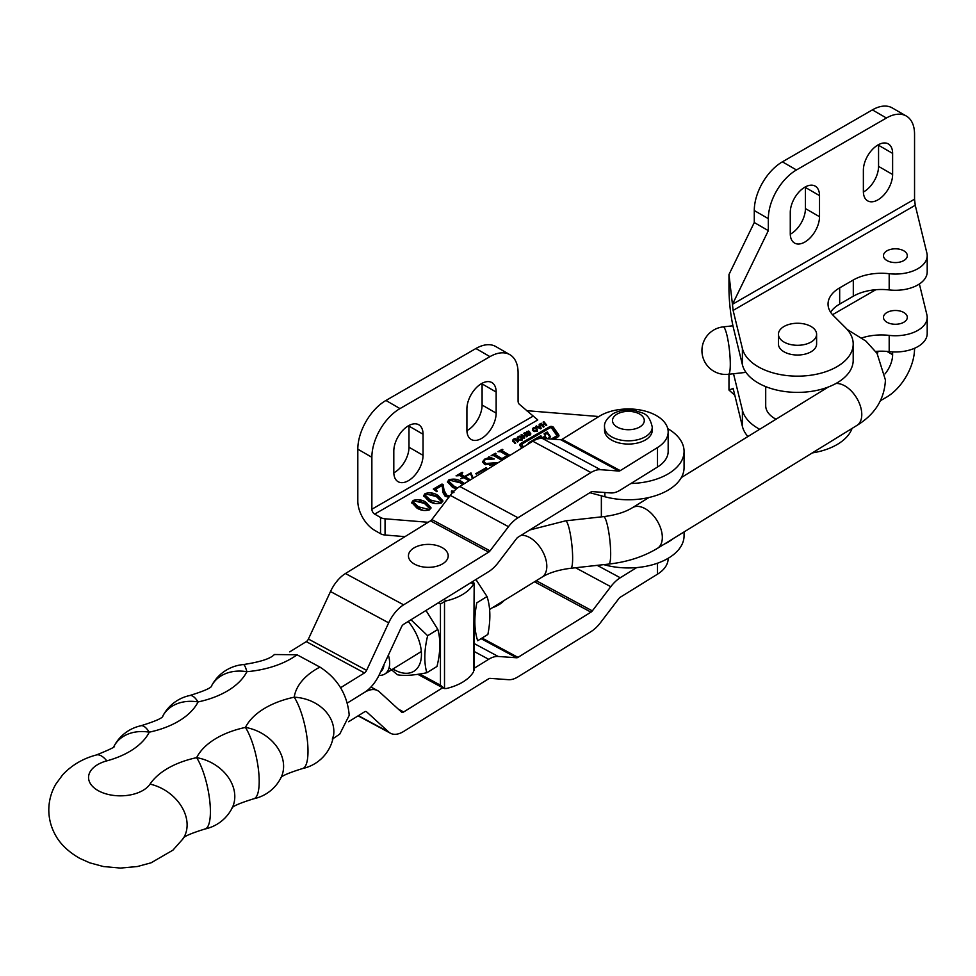 <?xml version="1.0" encoding="UTF-8"?>
<svg xmlns="http://www.w3.org/2000/svg" width="976" height="976" viewBox="0 0 976 976"><rect width="100%" height="100%" fill="white"/><g stroke="black" fill="none" stroke-linecap="round" stroke-linejoin="round"><path stroke-width="1.46" d="M492.331 607.755A31.818 18.361 0 0 0 504.165 600.472M603.729 564.628L604.876 564.933A55.669 32.147 0 0 0 684.066 535.812L684.066 531.92M673.391 538.508A55.669 32.147 180 0 1 664.046 544.266M542.168 438.395L542.168 437.651L545.535 436.052L544.059 433.832L547.292 431.978L550.574 436.833L547.353 438.688L545.608 437.004L543.095 438.456M538.435 438.761L537.544 438.334L532.188 441.603M482.083 383.275A20.679 11.944 -60 0 1 482.095 383.91L482.095 405.016A20.679 11.944 -60 0 1 467.48 430.343A20.679 11.944 -60 0 1 466.918 430.648M481.534 438.456A20.679 11.944 -60 0 1 471.188 439.481A20.679 11.944 -60 0 1 466.906 430.013L466.906 408.907A20.679 11.944 -60 0 1 475.934 388.106A20.679 11.944 -60 0 1 491.867 382.568A20.679 11.944 -60 0 1 496.15 392.035L496.15 413.129A20.679 11.944 -60 0 1 481.534 438.456M408.981 425.487A20.679 11.944 -60 0 1 408.993 426.122L408.993 447.228A20.679 11.944 -60 0 1 394.365 472.543A20.679 11.944 -60 0 1 393.816 472.86M408.432 480.668A20.679 11.944 -60 0 1 398.086 481.693A20.679 11.944 -60 0 1 393.804 472.225L393.804 451.119A20.679 11.944 -60 0 1 402.832 430.306A20.679 11.944 -60 0 1 418.765 424.767A20.679 11.944 -60 0 1 423.047 434.235L423.047 455.341A20.679 11.944 -60 0 1 408.432 480.668M553.929 439.237L558.04 436.87A3.196 1.842 0 0 0 558.967 435.564A3.196 1.842 0 0 0 558.736 434.881L553.429 427.268A2.391 1.379 0 0 0 549.512 426.817L521.001 443.275A3.989 2.306 0 0 0 519.83 444.91A3.989 2.306 0 0 0 520.123 445.764L521.733 448.082M518.268 436.431L519.964 436.089L521.721 437.065L522.221 438.761L519.5 440.335L517.719 439.371L517.243 437.663L518.268 436.431L518.268 437.26M529.419 432.758L530.822 434.003L528.37 435.357L527.369 434.845L529.907 433.6L526.784 433.808L525.808 432.514L528.516 431.038L529.565 431.66L527.247 431.929L526.698 432.929L529.419 432.758L529.419 433.417M529.944 434.027L530.627 434.393L530.627 433.1L530.822 434.003M530.005 434.906L529.907 433.6M526.65 432.539L526.698 433.808M539.496 425.731L539.167 424.401L539.935 423.95L541.143 428.476L540.497 428.842L535.787 426.353L537.959 426.61L539.496 425.731L539.496 426.439M429.501 509.838C424.719 511.119 420.449 510.472 416.703 507.862L411.774 502.481L413.19 500.42C418.057 499.102 422.388 499.761 426.183 502.396L430.989 507.703L429.501 509.838L429.513 508.411L424.414 503.409L413.861 500.798L413.129 501.871L418.472 506.849L428.842 509.448L429.513 508.411M448.862 497.272L445.154 496.296L442.921 492.526L442.226 485.438L436.76 488.598L436.016 489.623L437.272 491.355L436.711 491.672L433.307 489.061L442.006 484.035L443.153 484.706L444.043 490.269L446.727 495.161L449.692 496.174M453.791 492.636L451.51 492.075L451.461 491.05L453.95 491.196M451.51 492.075L451.461 491.05L451.461 492.038M469.005 480.741L463.685 477.667L460.611 478.801L463.124 477.349L460.062 475.58L456.06 475.849L462.197 472.299L462.758 472.628L461.55 474.714L464.613 476.495L470.847 472.896L473.262 478.118M461.733 473.214L461.55 476.02L464.613 477.789L464.613 476.495M495.71 464.21L484.425 464.247L482.595 461.672L484.682 459.147L488.305 457.817L488.842 456.744L494.283 458.988L485.279 459.562L483.828 461.306L485.755 463.478L498.297 462.6M374.686 514.108A3.977 2.294 60 0 1 371.868 509.24L371.868 457.293A39.76 22.96 -60 0 1 399.989 408.59L489.964 356.643A39.76 22.96 -60 0 1 509.85 354.666A39.76 22.96 -60 0 1 518.085 372.869L518.085 400.904A7.954 4.587 120 0 0 519.281 404.21L537.764 419.948L374.686 514.108L380.542 517.487A7.954 4.587 0 0 0 385.056 518.793L428.159 522.282M630.923 483.498A55.669 32.147 0 0 0 684.066 451.388A55.669 32.147 0 0 0 667.767 428.659M598.861 416.532L526.442 410.664M501.932 460.355L493.88 455.707L491.16 455.658L495.344 453.242L496.015 453.62L495.405 454.804L501.957 458.586L507.252 455.536L500.7 451.742L497.992 451.717L502.189 449.302L502.847 449.68L502.25 450.863L510.009 455.341M495.54 453.901L495.405 456.097L501.957 459.879L501.957 458.586M502.372 449.948L502.25 452.169L508.935 456.012M508.52 456.268L502.628 458.964L503.421 459.428M476.398 474.116L475.727 473.726L486.097 467.748L486.756 468.126L476.398 474.116M456.243 489.049L452.413 487.244L447.484 481.863L448.899 479.802C453.767 478.484 458.098 479.143 461.892 481.778L464.491 483.547M441.408 502.957C436.614 504.25 432.356 503.592 428.61 500.993L423.682 495.613L425.097 493.551C429.965 492.221 434.296 492.88 438.09 495.515L442.897 500.834L441.408 502.957L441.42 501.53L436.321 496.54L425.756 493.929L425.024 494.991L430.367 499.98L440.749 502.579L441.42 501.53M543.083 422.144L543.876 421.681L546.792 425.146L545.999 425.609L544.803 424.194L542.937 425.268L544.132 426.695L543.327 427.146L540.411 423.682L541.204 423.218L542.534 424.792L544.401 423.718L543.083 422.144M533.421 427.683L535.116 427.342L536.873 428.318L537.361 430.013L534.641 431.587L532.872 430.623L532.396 428.915L533.421 427.683L533.421 428.513M523.697 433.332L524.49 432.868L527.418 436.345L526.613 436.797L525.417 435.381L523.551 436.455L524.746 437.882L523.953 438.334L521.038 434.869L521.831 434.405L523.148 435.979L525.027 434.906L523.697 433.332M515.34 438.602L518.402 441.542L517.597 442.006L515.572 439.59L514.132 439.493L513.705 440.664L515.731 443.08L514.938 443.543L512.656 440.139L513.73 439.029L515.34 438.602L515.34 439.383M513.535 440.139L514.999 443.507M371.868 457.293L357.814 449.167A39.76 22.96 -60 0 1 385.935 400.465L475.91 348.517A39.76 22.96 -60 0 1 495.796 346.553L509.85 354.666M589.858 492.709L604.876 496.76A55.669 32.147 0 0 0 684.066 467.626L684.066 451.388M357.814 449.167L357.814 501.115A23.863 13.774 -120 0 0 374.686 530.346L380.542 533.726A7.954 4.587 0 0 0 385.056 535.019L404.991 536.641M493.575 455.572L495.052 454.706M495.344 454.011L495.344 453.242M495.54 455.194L495.405 456.097L495.54 455.194M501.957 459.879L502.628 459.501M507.252 456.292L507.252 455.536M500.407 451.62L501.896 450.766M502.189 450.07L502.189 449.302M502.372 451.254L502.25 452.169L502.372 451.254M502.628 459.928L502.628 458.964M483.828 461.306L483.828 462.612L485.755 464.783L485.755 463.478M489.696 465.259L495.735 464.186M482.705 462.356L483.876 460.965M484.682 459.964L484.682 459.147M488.305 458.61L488.305 457.817M488.305 459.123L488.842 456.744M488.842 458.037L490.147 458.574M486.097 468.517L486.097 467.748M463.124 477.996L463.124 477.349M459.281 475.288L460.94 474.324M462.197 472.945L462.197 472.299M461.733 474.519L461.55 476.02M470.774 474.238L470.847 472.896M470.847 474.19L471.31 473.165M471.31 474.458L472.848 478.374M472.469 478.606L470.566 473.702L465.174 476.813L465.174 478.106L469.358 480.534M465.174 476.813L470.444 479.863M447.581 482.547L448.838 481.144M448.899 480.875L448.899 479.802M455.072 480.46L461.892 483.071L461.892 481.778M461.892 483.071L463.551 484.133M462.831 484.572L460.135 482.791L449.57 480.18L448.838 482.547L456.561 488.793M454.182 487.524L454.182 486.231L457.598 487.963M448.838 481.253L454.182 486.231M442.25 485.475L443.153 485.999L444.043 490.269M444.043 491.575L446.727 496.467L446.727 495.161M446.727 496.467L448.582 497.26M451.461 492.343L453.95 492.49M436.016 489.623L436.04 491.16M434.271 489.806L442.006 485.34L442.006 484.035M443.153 485.999L443.153 484.706M423.767 496.296L425.036 494.881M425.097 494.612L425.097 493.551M431.27 494.21L438.09 496.821L438.09 495.515M438.09 496.821L442.799 501.469M425.024 494.991L425.024 496.296L430.367 501.274L435.137 503.543M430.367 501.274L430.367 499.98M440.749 503.287L440.749 502.579M411.872 503.165L413.129 501.762M413.19 501.493L413.19 500.42M419.363 501.078L426.183 503.689L426.183 502.396M426.183 503.689L430.892 508.337M413.129 501.871L413.129 503.165L418.472 508.142L423.23 510.411M418.472 508.142L418.472 506.849M428.842 510.155L428.842 509.448M543.815 423.011L543.876 421.681M543.876 422.974L546.06 425.573M543.388 427.11L542.937 425.268M541.143 424.548L541.204 423.218M541.204 424.523L542.534 426.097L542.534 424.792M544.401 424.426L544.401 423.718M539.447 425.536L539.935 423.95M539.935 425.255L540.838 428.647M536.568 426.756L536.568 425.902M537.959 427.5L537.959 426.61M538.557 426.976L540.192 427.915L539.691 426.317L538.557 427.817M540.192 428.684L540.192 427.915M535.116 428.061L535.116 427.342M536.312 429.098L536.873 429.623L536.873 428.318M536.873 429.623L537.361 431.319M532.396 430.209L533.421 428.989M533.225 430.209L533.225 429.379M536.532 431.319L536.068 430.074L536.532 431.319M534.933 430.941L536.532 430.013L536.068 428.781L534.824 427.988L533.225 428.915L534.933 431.612M535.995 431.416L535.995 430.745M533.665 431.282L533.225 428.915M536.532 431.136L536.068 428.781M529.944 433.661L529.944 432.734M528.138 435.308L528.138 434.405M528.663 435.369L528.663 434.71M529.468 435.174L529.468 434.479M525.808 433.82L526.869 432.734M526.869 432.197L526.869 431.441M528.516 431.831L528.516 431.038M526.65 433.795L526.65 432.844M527.064 433.82L527.064 433.112M527.601 433.734L527.601 433.076M524.429 434.198L524.49 432.868M524.49 434.174L526.674 436.76M524.014 438.309L523.551 436.455M521.77 435.747L521.831 434.405M521.831 435.711L523.148 437.285L523.148 435.979M525.027 435.613L525.027 434.906M519.964 436.809L519.964 436.089M521.16 437.846L521.721 438.37L521.721 437.065M521.721 438.37L522.221 440.066M517.243 438.956L518.268 437.736M518.085 438.956L518.085 438.126M521.379 440.066L520.928 438.822L521.379 440.066M519.781 439.688L521.379 438.761L520.928 437.529L519.683 436.736L518.085 437.663L519.781 440.359M520.842 440.164L520.842 439.493M518.524 440.03L518.085 437.663M521.379 439.871L520.928 437.529M515.34 439.895L516.353 440.408L516.353 439.115M516.353 440.408L517.658 441.969M513.535 441.433L513.535 440.335M512.656 441.433L513.73 440.322M513.73 439.798L513.73 439.029M558.76 436.211A3.196 1.842 0 0 0 558.736 436.174L553.429 428.574A2.391 1.379 0 0 0 551.294 427.708M549.647 428.037A2.391 1.379 0 0 0 549.512 428.11L521.001 444.58A3.989 2.306 0 0 0 519.988 445.556M551.22 439.041L556.222 436.15A1.598 0.927 0 0 0 556.698 435.503A1.598 0.927 0 0 0 556.576 435.162L551.501 427.878L550.196 427.72L522.697 443.604A2.391 1.379 0 0 0 521.989 444.58A2.391 1.379 0 0 0 522.172 445.093L523.49 446.996M522.172 445.361A2.391 1.379 0 0 0 521.989 445.873A2.391 1.379 0 0 0 522.172 446.398L522.855 447.386M553.221 439.188L556.222 437.455A1.598 0.927 0 0 0 556.698 436.797A1.598 0.927 0 0 0 556.576 436.455M549.939 437.199L547.292 433.271L544.693 434.771M541.778 438.37L540.838 436.992L538.252 438.492M528.077 443.641A1.598 0.927 0 0 0 528.016 443.897A1.598 0.927 0 0 0 528.077 444.153L528.077 443.641A5.588 3.233 0 0 1 529.492 442.25L540.838 435.699L542.168 437.651M547.292 433.271L547.292 431.978M540.838 436.992L540.838 435.699M388.375 655.116A23.863 14.213 58.4 0 1 389.656 663.143A23.863 14.213 58.4 0 1 384.764 674.038A23.863 14.213 58.4 0 1 378.981 675.331M732.927 325.801L723.167 326.887A23.863 3.672 83.7 0 1 725.79 331.12A23.863 3.672 83.7 0 1 730.292 364.133A23.863 3.672 83.7 0 1 728.425 374.308L745.969 372.368M380.591 671.891A19.886 11.846 -121.6 0 0 383.983 664.571M877.997 144.948A20.679 11.944 120 0 0 863.37 170.275L863.37 191.381A20.679 11.944 120 0 0 867.652 200.849A20.679 11.944 120 0 0 883.585 195.31A20.679 11.944 120 0 0 892.613 174.497L892.613 153.391A20.679 11.944 120 0 0 888.331 143.923A20.679 11.944 120 0 0 877.997 144.948M804.883 187.16A20.679 11.944 120 0 0 790.267 212.487L790.267 233.593A20.679 11.944 120 0 0 794.549 243.061A20.679 11.944 120 0 0 810.483 237.51A20.679 11.944 120 0 0 819.511 216.709L819.511 195.603A20.679 11.944 120 0 0 815.228 186.135A20.679 11.944 120 0 0 804.883 187.16M778.433 334.268L778.433 344.003A19.093 11.017 0 0 0 784.021 351.799A19.093 11.017 0 0 0 804.822 354.19A19.093 11.017 0 0 0 816.607 344.003L816.607 334.268A19.093 11.017 0 0 0 808.567 325.276A19.093 11.017 0 0 0 788.767 324.483A19.093 11.017 0 0 0 778.433 334.268A19.093 11.017 0 0 0 786.473 343.259A19.093 11.017 0 0 0 806.286 344.064A19.093 11.017 0 0 0 816.607 334.268M903.825 250.82A11.932 6.893 0 0 0 890.82 249.331A11.932 6.893 0 0 0 883.463 255.688A11.932 6.893 0 0 0 886.952 260.555A11.932 6.893 0 0 0 899.957 262.056A11.932 6.893 0 0 0 907.314 255.688A11.932 6.893 0 0 0 903.825 250.82M906.314 116.034L892.247 107.921A39.76 22.96 120 0 0 872.373 109.885L782.398 161.833A39.76 22.96 120 0 0 754.277 210.535L768.332 218.648A39.76 22.96 120 0 1 796.453 169.958L886.428 118.011A39.76 22.96 120 0 1 906.314 116.034A39.76 22.96 120 0 1 914.549 134.237L914.549 199.177L732.439 304.317L733.122 310.405L742.394 348.481A55.669 32.147 0 0 0 801.406 376.077A55.669 32.147 0 0 0 853.195 344.003A55.669 32.147 0 0 0 845.741 327.936L833.358 315.565A39.76 22.96 180 0 1 828.038 304.085A39.76 22.96 180 0 1 839.677 287.847L853.305 279.99A39.76 22.96 180 0 1 889.185 273.707A31.818 18.361 0 0 0 927.2 255.688A31.818 18.361 0 0 0 926.895 253.138L915.244 205.265L914.549 199.177M863.382 192.016A20.679 11.944 120 0 0 878.559 166.384L878.559 145.278A20.679 11.944 120 0 0 878.546 144.643M790.279 234.216A20.679 11.944 120 0 0 805.444 208.583L805.444 187.49A20.679 11.944 120 0 0 805.444 186.855M754.277 210.535L754.277 222.528L728.974 274.537L728.974 290.079C729.231 302.914 730.621 315.102 733.122 326.643L742.394 364.719A55.669 32.147 0 0 0 801.406 392.303A55.669 32.147 0 0 0 853.195 360.242L853.195 344.003M728.974 274.537L732.439 304.317M754.277 222.528L768.332 230.641L768.332 218.648M768.332 230.641L732.512 304.268M830.6 312.198A39.76 22.96 180 0 1 839.677 304.085L853.305 296.216A39.76 22.96 180 0 1 889.185 289.933A31.818 18.361 0 0 0 927.2 271.926L927.2 255.688M903.825 312.503A11.932 6.893 0 0 0 890.82 311.015A11.932 6.893 0 0 0 883.463 317.383A11.932 6.893 0 0 0 886.952 322.251A11.932 6.893 0 0 0 899.957 323.739A11.932 6.893 0 0 0 907.314 317.383A11.932 6.893 0 0 0 903.825 312.503M885.012 373.893A20.679 11.944 120 0 0 892.613 354.691L892.613 351.909M733.415 389.497L732.439 388.729L733.122 388.326L742.394 426.402A55.669 32.147 0 0 0 747.921 436.528M914.549 348.273L914.549 348.53A39.76 22.96 120 0 1 886.428 397.232L880.535 400.624M877.375 353.885A20.679 11.944 120 0 0 878.046 351.262M734.83 395.317L728.974 390.046L732.512 388.692M728.974 374.247L728.974 390.046M733.525 373.747L742.394 410.176A55.669 32.147 0 0 0 759.694 429.281M861.869 337.916A39.76 22.96 180 0 1 889.185 335.39A31.818 18.361 0 0 0 927.2 317.383A31.818 18.361 0 0 0 926.895 314.821L919.38 283.979M875.667 351.421A39.76 22.96 180 0 1 889.185 351.628A31.818 18.361 0 0 0 927.2 333.609L927.2 317.383M812.288 452.925A55.669 32.147 0 0 0 852.048 428.427M274.415 654.518L297.058 654.786A79.532 45.921 180 0 1 246.867 671.708A79.532 45.921 180 0 1 198.067 701.939A79.532 45.921 180 0 1 149.267 732.171A79.532 45.921 180 0 1 106.811 760.865A31.818 18.361 -0 0 0 98.686 790.914A31.818 18.361 -0 0 0 150.036 784.118A79.532 45.921 180 0 1 196.627 757.657A79.532 45.921 180 0 1 245.427 727.425A79.532 45.921 180 0 1 294.227 697.193A79.532 45.921 180 0 1 319.933 667.096L297.058 654.786M319.933 667.096C337.647 678.491 347.407 694.57 349.225 715.323L339.758 734.098L332.304 739.125L333.572 735.404A39.76 32.354 -171.7 0 0 333.853 731.585A39.76 32.354 -171.7 0 0 294.227 697.193A39.76 11.248 -102 0 1 308.001 751.191A39.76 11.248 -102 0 1 302.523 768.551A39.76 39.76 0 0 0 333.572 735.404M283.601 766.306A39.76 31.171 -153.2 0 0 245.427 727.425A39.76 11.248 -102 0 1 259.201 781.422A39.76 11.248 -102 0 1 253.723 798.783A39.76 39.76 0 0 0 280.929 777.799L280.929 777.799A39.76 31.171 -153.2 0 0 283.601 766.306M234.801 796.538A39.76 31.171 -153.2 0 0 196.627 757.657A39.76 11.248 -102 0 1 210.401 811.654A39.76 11.248 -102 0 1 204.923 829.014A39.76 39.76 0 0 0 232.129 808.03L232.129 808.03A39.76 31.171 -153.2 0 0 234.801 796.538M113.765 746.725L114.082 746.189C116.217 746.42 110.325 749.348 96.38 754.973A39.76 13.835 74.8 0 1 106.811 760.865M113.985 746.298A39.76 31.171 26.8 0 1 149.267 732.171A39.76 11.248 78 0 0 140.971 725.754A39.76 39.76 0 0 0 113.985 746.311M162.785 716.067A39.76 31.171 26.8 0 1 198.067 701.939A39.76 11.248 78 0 0 189.771 695.522A39.76 39.76 0 0 0 162.785 716.079M211.585 685.835A39.76 31.171 26.8 0 1 246.867 671.708A39.76 5.002 84.9 0 0 243.305 664.571A39.76 39.76 0 0 0 211.585 685.847M442.872 563.689A19.886 11.48 -0 0 0 448.204 555.856A19.886 11.48 -0 0 0 435.613 545.181A19.886 11.48 -0 0 0 413.787 548.036A19.886 11.48 -0 0 0 408.444 555.856A19.886 11.48 -0 0 0 421.046 566.544A19.886 11.48 -0 0 0 442.872 563.689M657.495 467.04L657.495 447.557A39.76 22.96 -0 0 0 668.17 431.904L668.17 451.388A39.76 22.96 180 0 1 657.495 467.04L620.26 490.111A27.84 15.494 -61.7 0 1 610.769 492.941L592.334 491.611A3.977 2.208 118.3 0 0 590.968 492.014L517.975 537.239A3.977 2.208 118.3 0 0 516.621 538.52L498.175 562.701A27.84 15.494 -61.7 0 1 488.683 571.619L403.637 624.311A3.977 2.208 118.3 0 0 401.502 626.885L379.42 674.416A27.84 15.494 -61.7 0 1 364.463 692.411L347.371 703.001L364.463 692.411A27.84 15.494 118.3 0 1 377.651 690.63A27.84 15.494 118.3 0 1 379.42 691.874L401.502 712.053A3.977 2.208 -61.7 0 0 401.746 712.224A3.977 2.208 -61.7 0 0 403.637 711.968L442.689 687.775M668.17 431.904A39.76 22.96 -0 0 0 642.964 410.554A39.76 22.96 -0 0 0 599.313 416.264L562.078 439.322A3.977 2.208 -61.7 0 1 560.724 439.725L542.278 438.395A27.84 15.494 118.3 0 0 532.798 441.237L459.794 486.463A27.84 15.494 118.3 0 0 450.302 495.381L431.856 519.561A3.977 2.208 -61.7 0 1 430.501 520.842L345.455 573.522A27.84 15.494 118.3 0 0 330.498 591.529L308.416 639.048A3.977 2.208 -61.7 0 1 306.281 641.622L289.726 651.883M657.495 447.557L620.26 470.627A3.977 2.208 -61.7 0 1 618.906 471.03L600.46 469.7A27.84 15.494 118.3 0 0 590.968 472.543L517.975 517.768A27.84 15.494 118.3 0 0 508.484 526.686L490.037 550.867A3.977 2.208 -61.7 0 1 488.683 552.148L403.637 604.827A27.84 15.494 118.3 0 0 388.68 622.834L366.598 670.353A3.977 2.208 -61.7 0 1 364.463 672.928L340.6 687.714M765.709 386.618L765.709 405.699A31.818 18.361 0 0 0 776.005 419.229M604.547 427.037L604.547 430.282A23.863 13.774 0 0 0 619.272 443.019A23.863 13.774 0 0 0 645.27 440.03A23.863 13.774 0 0 0 652.261 430.282L652.261 427.037A23.863 13.774 180 0 1 645.27 436.784A23.863 13.774 180 0 1 619.272 439.761A23.863 13.774 180 0 1 604.547 427.037C603.973 422.706 606.852 418.24 613.172 413.665C619.906 410.066 627.336 409.054 635.486 410.628C642.379 413.641 648.674 411.823 652.261 427.037M441.921 547.487A19.886 11.48 180 0 1 448.204 555.856A19.886 11.48 180 0 1 436.235 566.385A19.886 11.48 180 0 1 414.727 564.238A19.886 11.48 180 0 1 408.444 555.856A19.886 11.48 180 0 1 420.424 545.328A19.886 11.48 180 0 1 441.921 547.487M473.58 584.087A47.714 27.548 180 0 1 446.386 600.838L444.507 601.606L444.507 688.568L446.386 688.507A47.714 27.548 180 0 0 473.58 671.744L474.177 583.331L473.58 584.087L470.896 582.635M471.994 581.964L474.177 583.331M474.324 583.221L474.177 670.292M419.79 674.013L440.444 685.189L444.507 688.568M440.444 685.189L440.444 604.022L444.507 601.606M636.694 567.593L620.26 577.768A27.84 15.494 118.3 0 0 610.769 586.698L592.334 610.878A3.977 2.208 -61.7 0 1 590.968 612.147L517.975 657.373A3.977 2.208 -61.7 0 1 516.621 657.775L498.175 656.458A27.84 15.494 118.3 0 0 488.683 659.288L474.324 668.182M668.17 558.296L668.17 558.54A39.76 22.96 180 0 1 657.495 574.181L620.26 597.251A3.977 2.208 118.3 0 0 618.906 598.52L600.46 622.7A27.84 15.494 -61.7 0 1 590.968 631.631L517.975 676.856A27.84 15.494 -61.7 0 1 508.484 679.686L490.037 678.357A3.977 2.208 118.3 0 0 488.683 678.771L403.637 731.451A27.84 15.494 -61.7 0 1 390.449 733.244A27.84 15.494 -61.7 0 1 388.68 731.988L366.598 711.809A3.977 2.208 118.3 0 0 366.342 711.638A3.977 2.208 118.3 0 0 364.463 711.894L348.578 721.728M475.934 579.524L487.024 596.531C490.489 607.17 490.769 619.809 487.866 634.461L477.679 640.744C474.202 630.02 473.921 617.381 476.837 602.802L487.024 596.531M408.249 621.456A36.783 21.911 58.4 0 1 420.412 662.179A36.783 21.911 58.4 0 1 393.938 669.597A36.783 21.911 58.4 0 1 392.925 669.011M389.107 667.718L397.378 674.745C403.979 676.039 413.787 675.38 426.805 672.745C423.901 662.399 424.182 650.065 427.647 635.718L410.969 619.76M425.987 610.464L437.834 629.447C440.749 639.853 440.469 652.2 436.992 666.462L426.805 672.745M437.834 629.447L427.647 635.718M489.964 356.643L475.91 348.517M399.989 408.59L385.935 400.465M423.047 455.341L408.993 447.228M423.047 434.235L408.993 426.122M496.15 413.129L482.095 405.016M496.15 392.035L482.095 383.91M371.868 509.24L532.762 416.349M604.876 492.514L604.876 496.76M385.056 518.793L385.056 535.019M380.542 517.487L380.542 533.726M492.892 464.747L492.892 463.441M528.467 433.576L528.467 432.929M553.429 428.574L553.429 427.268M558.736 436.174L558.736 434.881M521.001 444.58L521.001 443.275M549.512 428.11L549.512 426.817M522.172 446.398L522.172 445.093M556.222 437.455L556.222 436.15M545.425 437.114L545.425 436.223M542.815 438.444L542.815 437.724M529.492 443.275L529.492 442.25M529.675 529.992L565.519 520.855A23.863 3.672 -96.3 0 1 570.191 533.396A23.863 3.672 -96.3 0 1 572.644 558.089A23.863 3.672 -96.3 0 1 570.765 568.276C558.601 569.813 548.976 572.79 541.912 577.206A23.863 14.213 -121.6 0 0 546.816 566.312A23.863 14.213 -121.6 0 0 521.147 535.275M570.765 568.276L608.804 564.067A23.863 3.672 -96.3 0 0 610.671 553.88A23.863 3.672 -96.3 0 0 608.231 529.175A23.863 3.672 -96.3 0 0 603.546 516.633C615.722 515.096 625.335 512.119 632.399 507.715L649.003 497.479M608.804 564.067C627.202 562.03 643.404 556.784 657.434 548.341A23.863 14.213 -121.6 0 0 662.326 537.447A23.863 14.213 -121.6 0 0 651.443 513.498A23.863 14.213 -121.6 0 0 632.399 507.715M847.107 329.388L865.98 341.149L877.058 353.397L885.427 380.006C884.427 399.306 874.911 414.458 856.891 425.438A23.863 14.213 -121.6 0 0 861.784 414.544A23.863 14.213 -121.6 0 0 835.907 383.519M782.398 161.833L796.453 169.958M872.373 109.885L886.428 118.011M742.394 348.481L742.394 364.719M839.677 287.847L839.677 304.085M853.305 279.99L853.305 296.216M889.185 273.707L889.185 289.933M915.244 205.265L733.122 310.405M805.444 208.583L819.511 216.709M805.444 187.49L819.511 195.603M878.559 166.384L892.613 174.497M878.559 145.278L892.613 153.391M875.801 289.726L832.54 314.699M889.185 335.39L889.185 351.628M742.394 410.176L742.394 426.402M886.916 351.409L892.613 354.691M96.38 754.973C83.07 758.474 71.846 765.062 62.72 774.737L55.876 784.07C51.228 792.048 48.873 800.674 48.8 809.946C48.861 818.998 51.118 827.453 55.559 835.297C57.865 839.702 64.404 849.657 79.849 858.404L89.694 862.808L103.395 866.529L120.451 868.079L137.421 866.517L151.109 862.796L172.947 850.133L183.049 838.762A39.76 30.268 -146.1 0 0 187.111 824.891A39.76 30.268 -146.1 0 0 150.036 784.118M620.26 470.627L562.078 439.322M364.463 672.928L306.281 641.622M618.906 471.03L560.724 439.725M600.46 469.7L542.278 438.395M590.968 472.543L532.798 441.237M517.975 517.768L459.794 486.463M508.484 526.686L450.302 495.381M490.037 550.867L431.856 519.561M488.683 552.148L430.501 520.842M403.637 604.827L345.455 573.522M388.68 622.834L330.498 591.529M366.598 670.353L308.416 639.048M617.149 414.056A15.909 9.187 0 0 0 617.149 427.037A15.909 9.187 0 0 0 639.646 427.037A15.909 9.187 0 0 0 639.646 414.056A15.909 9.187 0 0 0 617.149 414.056M443.787 599.435L446.386 600.838M440.444 604.022L438.285 602.851M597.19 565.348L620.26 577.768M657.495 563.213L657.495 574.181M398.232 709.064L403.637 711.968M474.324 651.565L488.683 659.288M474.324 643.623L498.175 656.458M481.07 638.646L516.621 657.775M482.046 638.048L517.975 657.373M534.506 581.769L590.968 612.147M536.251 580.696L592.334 610.878M575.559 567.751L610.769 586.698M358.363 715.664L388.68 731.988M495.052 454.401L495.052 455.694M501.896 450.448L501.896 451.754M460.94 474.043L460.94 475.349M533.201 429.135L533.201 430.44M536.556 429.818L536.556 431.111M530.017 433.869L530.017 435.162M526.625 432.697L526.625 433.991M518.049 437.882L518.049 439.188M521.404 438.553L521.404 439.859M513.522 440.249L513.522 441.542M521.989 445.873L521.989 444.58M556.698 436.797L556.698 435.503M723.167 326.887A23.863 23.863 0 0 0 714.444 371.588A23.863 23.863 0 0 0 728.425 374.308M565.519 520.855L603.546 516.633M681.346 477.557L828.221 387.057M657.434 548.341L856.891 425.438M541.912 577.206L489.61 609.439M421.327 651.504L384.764 674.038M302.523 768.551C287.798 773.138 280.49 776.408 280.612 778.348M253.723 798.783C238.998 803.37 231.69 806.64 231.812 808.579M204.923 829.014C190.198 833.602 182.902 836.871 183.012 838.811M140.971 725.754C155.696 721.154 163.004 717.897 162.882 715.957M189.771 695.522C204.496 690.923 211.804 687.665 211.682 685.725M274.402 654.518C270.584 658.654 260.226 661.996 243.305 664.571M601.362 516.877L601.362 495.808M443.36 688.141L417.813 674.318M370.953 687.019L377.651 690.63M358.094 715.835L390.449 733.244"/></g></svg>
